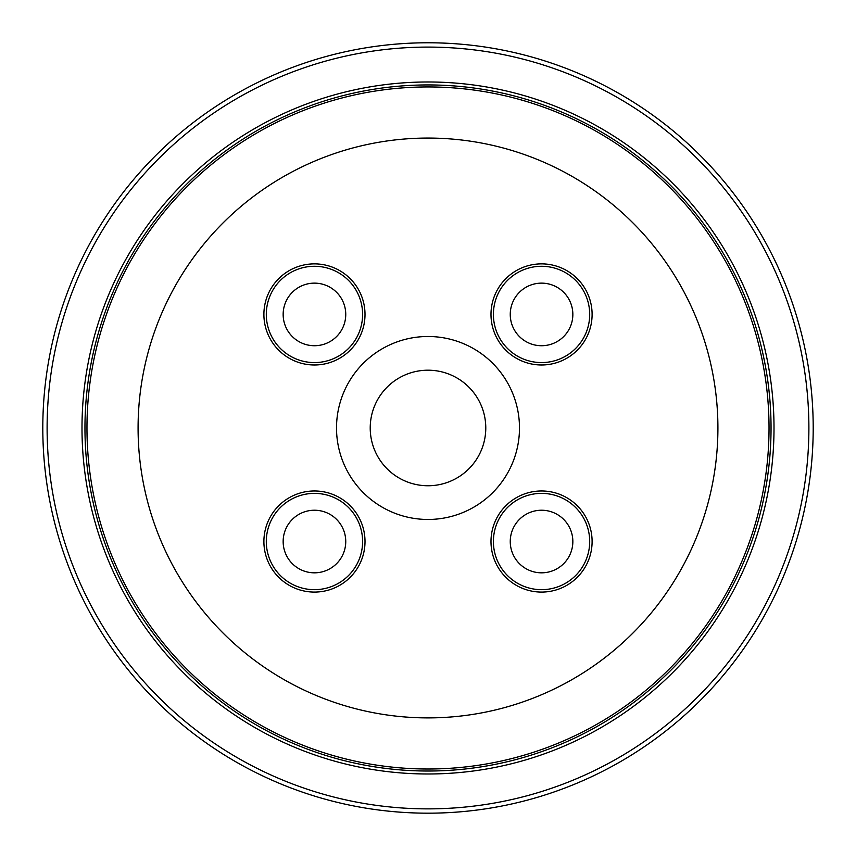 <?xml version="1.0" encoding="UTF-8"?>
<svg xmlns="http://www.w3.org/2000/svg" width="856" height="856" viewBox="0 0 856 856"><rect width="100%" height="100%" fill="white"/><g stroke="black" fill="none" stroke-linecap="round" stroke-linejoin="round"><path stroke-width="1.28" d="M769.03 427.979A341.03 341.03 0 0 0 428 86.948A341.03 341.03 0 0 0 86.97 427.979A341.03 341.03 0 0 0 428 769.009A341.03 341.03 0 0 0 769.03 427.979M42.8 427.979A385.2 385.2 0 0 0 428 813.179A385.2 385.2 0 0 0 813.2 427.979A385.2 385.2 0 0 0 428 42.779A385.2 385.2 0 0 0 42.8 427.979A385.2 385.2 0 0 0 428 813.179A385.2 385.2 0 0 0 813.2 427.979M717.917 427.979A289.916 289.916 0 0 0 428 138.062A289.916 289.916 0 0 0 138.084 427.979A289.916 289.916 0 0 0 428 717.895A289.916 289.916 0 0 0 717.917 427.979M263.894 541.527A50.558 50.558 0 0 1 314.452 490.97A50.558 50.558 0 0 1 365.009 541.527A50.558 50.558 0 0 1 314.452 592.085A50.558 50.558 0 0 1 263.894 541.527M362.602 541.527A48.15 48.15 0 0 0 314.452 493.377A48.15 48.15 0 0 0 266.302 541.527A48.15 48.15 0 0 0 314.452 589.677A48.15 48.15 0 0 0 362.602 541.527M263.894 314.43A50.558 50.558 0 0 1 314.452 263.873A50.558 50.558 0 0 1 365.009 314.43A50.558 50.558 0 0 1 314.452 364.988A50.558 50.558 0 0 1 263.894 314.43M362.602 314.43A48.15 48.15 0 0 0 314.452 266.28A48.15 48.15 0 0 0 266.302 314.43A48.15 48.15 0 0 0 314.452 362.58A48.15 48.15 0 0 0 362.602 314.43M490.991 314.43A50.558 50.558 0 0 1 541.548 263.873A50.558 50.558 0 0 1 592.106 314.43A50.558 50.558 0 0 1 541.548 364.988A50.558 50.558 0 0 1 490.991 314.43M589.698 314.43A48.15 48.15 0 0 0 541.548 266.28A48.15 48.15 0 0 0 493.398 314.43A48.15 48.15 0 0 0 541.548 362.58A48.15 48.15 0 0 0 589.698 314.43M283.154 541.527A31.298 31.298 0 0 1 314.452 510.23A31.298 31.298 0 0 1 345.749 541.527A31.298 31.298 0 0 1 314.452 572.825A31.298 31.298 0 0 1 283.154 541.527M283.154 314.43A31.298 31.298 0 0 1 314.452 283.133A31.298 31.298 0 0 1 345.749 314.43A31.298 31.298 0 0 1 314.452 345.728A31.298 31.298 0 0 1 283.154 314.43M510.251 314.43A31.298 31.298 0 0 1 541.548 283.133A31.298 31.298 0 0 1 572.846 314.43A31.298 31.298 0 0 1 541.548 345.728A31.298 31.298 0 0 1 510.251 314.43M490.991 541.527A50.558 50.558 0 0 1 541.548 490.97A50.558 50.558 0 0 1 592.106 541.527A50.558 50.558 0 0 1 541.548 592.085A50.558 50.558 0 0 1 490.991 541.527M589.698 541.527A48.15 48.15 0 0 0 541.548 493.377A48.15 48.15 0 0 0 493.398 541.527A48.15 48.15 0 0 0 541.548 589.677A48.15 48.15 0 0 0 589.698 541.527M510.251 541.527A31.298 31.298 0 0 1 541.548 510.23A31.298 31.298 0 0 1 572.846 541.527A31.298 31.298 0 0 1 541.548 572.825A31.298 31.298 0 0 1 510.251 541.527M428 336.494A91.485 91.485 0 0 0 336.515 427.979A91.485 91.485 0 0 0 428 519.464A91.485 91.485 0 0 0 519.485 427.979A91.485 91.485 0 0 0 428 336.494M428 370.199A57.78 57.78 0 0 0 370.22 427.979A57.78 57.78 0 0 0 428 485.759A57.78 57.78 0 0 0 485.78 427.979A57.78 57.78 0 0 0 428 370.199M808.888 427.979A380.888 380.888 0 0 0 428 47.091A380.888 380.888 0 0 0 47.112 427.979A380.888 380.888 0 0 0 428 808.867A380.888 380.888 0 0 0 808.888 427.979M774.006 427.979A346.006 346.006 0 0 0 428 81.983A346.006 346.006 0 0 0 81.994 427.979A346.006 346.006 0 0 0 428 773.985A346.006 346.006 0 0 0 774.006 427.979M84.958 427.979A343.042 343.042 0 0 0 428 771.021A343.042 343.042 0 0 0 771.042 427.979A343.042 343.042 0 0 0 428 84.937A343.042 343.042 0 0 0 84.958 427.979"/></g></svg>
